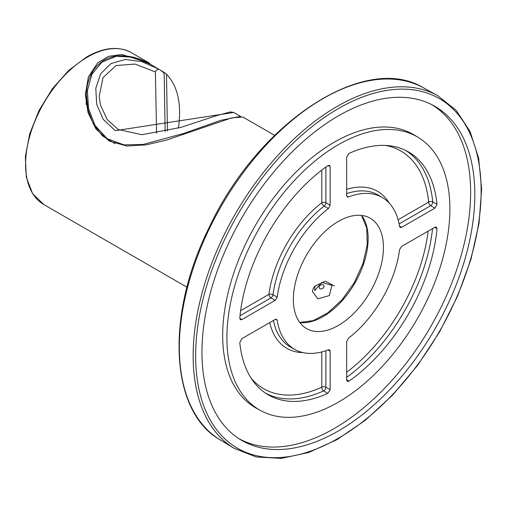 <?xml version="1.0" encoding="UTF-8"?>
<svg xmlns="http://www.w3.org/2000/svg" width="507" height="507" viewBox="0 0 507 507"><rect width="100%" height="100%" fill="white"/><g stroke="black" fill="none" stroke-linecap="round" stroke-linejoin="round"><path stroke-width="0.76" d="M163.381 72.336A73.908 42.67 180 0 1 164.059 72.33L166.492 74.18L167.437 131.021M166.492 74.18C177.811 86.152 181.785 104.131 178.42 128.113M164.059 72.33L161.169 70.657M274.629 135.369L242.859 117.035L231.712 117.878L166.676 140.021L146.187 144.875L126.737 146.022L109.328 141.079L95.994 129.031L88.015 112.567L85.366 94.657L88.376 76.925L97.642 62.849L108.669 56.315L121.857 54.471L149.692 63.236M165.143 131.56L164.186 74.301L163.843 73.807L164.16 72.995L160.168 69.998C158.285 68.597 156.695 69.25 155.395 71.95L135.071 64.066L116.052 65.549L103.022 77.603L99.195 96.248L100.468 104.987L107.237 119.582L118.296 129.5L141.852 134.71L180.822 127.409L216.762 115.577L230.317 111.927L233.727 112.434M160.168 69.998L158.203 68.825M240.191 116.439L220.71 120.343L183.933 133.379L142.993 144.47L123.816 144.85L107.142 138.639L95.024 125.425L88.516 108.466L87.407 90.671L91.843 74.377L101.888 62.152L116.433 56.252L133.214 57.253L150.053 64.123L158.197 68.825L141.764 61.601L125.387 59.452L110.944 63.584L100.608 73.851L95.798 88.3L96.71 104.315L103.225 119.348L115.292 130.673L233.771 112.459L240.705 116.464M156.593 133.259L155.395 71.95M115.114 143.646L102.452 135.901L93.256 123.917L87.952 109.677L86.386 94.53C86.589 85.157 89.08 76.906 93.852 69.77C101.242 59.68 110.444 56.524 117.827 55.928C128.645 55.181 139.381 57.912 150.053 64.123M321.229 284.763A2.586 1.984 -27.8 0 0 319.606 288.401A2.586 1.984 -27.8 0 0 323.846 287.127A2.586 1.984 -27.8 0 0 321.229 284.763M314.879 286.106A11.686 8.968 -27.8 0 0 312.413 291.544L317.921 298.896L329.354 295.549L331.965 285.346L321.793 282.361L314.733 290.612L314.879 286.106L325.393 281.239L334.36 285.992M338.397 221.394A63.698 36.777 -60 0 1 370.243 218.244A63.698 36.777 -60 0 1 383.438 247.403A63.698 36.777 -60 0 1 355.629 311.501A63.698 36.777 -60 0 1 306.545 328.568A63.698 36.777 -60 0 1 296.785 277.525A63.698 36.777 -60 0 1 338.397 221.394M346.68 195.943L348.391 197.001L347.251 196.95L346.661 195.645L346.661 157.138L348.943 153.45A140.249 80.974 -60 0 1 407.647 151.454A140.249 80.974 -60 0 1 437.002 204.289L432.756 201.843A2.922 1.857 -5.6 0 0 428.668 202.116A137.226 79.225 120 0 0 385.58 145.439M437.002 204.289L434.949 208.117L430.703 205.671A2.922 1.622 119.9 0 0 432.756 201.843A140.147 80.917 -60 0 0 405.511 150.351M434.949 208.117L401.607 227.37L400.131 227.478L399.567 226.547A87.654 50.611 120 0 0 382.76 197.812A87.654 50.611 120 0 0 348.391 197.001M275.187 300.353L270.953 297.901A2.922 1.635 120.1 0 0 272.994 294.725L277.221 297.178L275.187 300.353L241.839 319.606L240.375 319.695L239.786 318.155A140.249 80.974 -60 0 1 327.845 165.631L329.474 165.371L330.133 166.683L330.133 205.189L328.397 208.542A87.654 50.611 120 0 0 277.221 297.178M328.397 208.542L324.157 206.102A2.922 1.635 119.9 0 0 325.887 202.749A2.922 1.686 0 0 0 321.793 202.775A2.922 1.388 -127.5 0 0 324.157 206.102A87.762 50.668 -60 0 0 272.994 294.725A2.922 1.388 -172.5 0 0 268.925 294.345A90.683 52.354 120 0 1 321.793 202.775L321.793 170.092M348.943 381.182L347.263 381.41L346.661 380.13L346.661 341.623L348.391 338.27A87.654 50.611 120 0 0 399.567 249.634L401.607 246.453L434.949 227.199L436.362 227.085L437.002 228.657A140.249 80.974 -60 0 1 348.943 381.182L346.661 379.762M277.221 320.266A87.654 50.611 120 0 0 295.112 349.627A87.654 50.611 120 0 0 328.397 349.811L329.493 349.836L330.133 351.167L330.133 389.668L327.845 393.362A140.249 80.974 -60 0 1 267.411 394.357A140.249 80.974 -60 0 1 239.786 342.517L241.839 338.695L275.187 319.442L276.613 319.302L277.221 320.266L275.453 319.309M327.845 393.362L323.605 390.903A2.922 1.622 120.1 0 0 325.887 387.215A2.922 1.686 0 0 0 321.793 387.234L321.793 351.947M265.383 393.058A140.147 80.917 -60 0 0 323.605 390.903A2.922 1.857 65.6 0 1 321.793 387.234A137.226 79.225 120 0 1 251.168 378.247M434.632 227.383L437.002 228.657M449.893 209.036A157.683 91.038 120 0 0 418.199 137.422A157.683 91.038 120 0 0 259.552 227.884A157.683 91.038 120 0 0 260.535 410.512A157.683 91.038 120 0 0 381.701 367.043A157.683 91.038 120 0 0 449.893 209.036M260.535 410.512L256.352 408.217A157.785 91.095 -60 0 1 255.37 225.469A157.785 91.095 -60 0 1 414.124 134.951L418.199 137.422M238.721 438.53A192.844 111.337 120 0 0 430.684 326.692A192.844 111.337 120 0 0 431.558 104.524M201.963 352.175A192.945 111.401 -60 0 1 285.409 158.824A192.945 111.401 -60 0 1 433.669 105.633A192.945 111.401 -60 0 1 434.867 329.106A192.945 111.401 -60 0 1 240.736 439.803A192.945 111.401 -60 0 1 201.963 352.175M43.741 204.505A87.654 50.611 -60 0 1 30.306 134.266A87.654 50.611 -60 0 1 87.572 57.018A87.654 50.611 -60 0 1 131.402 52.677C118.72 45.864 103.815 47.284 86.697 56.936L68.718 70.391L52.348 88.807L38.957 110.602L29.691 133.918L25.35 156.771L26.32 177.247L32.594 193.642L43.741 204.505L186.969 287.196M299.833 322.541A63.698 36.777 120 0 0 354.957 282.963A63.698 36.777 120 0 0 361.668 215.443M399.104 223.917L430.703 205.671A2.922 1.686 60 0 1 428.668 202.116L398.115 219.759M401.607 227.37L399.491 226.065M389.306 203.187A90.683 52.354 120 0 0 346.661 189.345M346.661 193.617A87.762 50.668 -60 0 1 378.647 195.315L382.76 197.812M330.133 205.189L325.887 202.749L325.887 167.025M330.133 166.683L327.991 165.536M240.014 315.766L270.953 297.901A2.922 1.686 60 0 1 268.925 294.345L240.622 310.683M239.773 318.326L241.839 319.606M327.947 349.982L330.133 351.167M269.73 322.591A90.683 52.354 120 0 0 303.04 352.606M295.112 349.627L290.891 347.308A87.762 50.668 -60 0 1 273.431 320.456M325.887 350.724L325.887 387.215L330.133 389.668M428.149 231.129A137.226 79.225 -60 0 1 346.661 372.271M432.541 228.594A140.147 80.917 -60 0 1 346.661 377.347M338.397 108.574A201.875 116.553 120 0 0 214.772 427.192A201.875 116.553 120 0 0 462.016 284.446A201.875 116.553 120 0 0 338.397 108.574M234.076 448.283A203.624 117.561 -60 0 1 204.454 284.712A203.624 117.561 -60 0 1 337.136 106.419A203.624 117.561 -60 0 1 437.68 95.62L456.237 110.393L470.059 131.503L478.627 158.076L481.65 189.067L479.045 223.283L470.927 259.419L457.606 296.075L439.62 331.832L417.654 365.287L392.564 395.156L365.325 420.265L336.984 439.639L308.636 452.51L281.341 458.379L256.143 456.965L234.076 448.283L220.196 439.873A203.275 117.364 -60 0 1 190.626 276.575A203.275 117.364 -60 0 1 323.086 98.586A203.275 117.364 -60 0 1 423.459 87.812L437.68 95.62M149.115 62.912L131.402 52.677M86.374 95.107L86.171 104.493M423.459 87.812C365.192 52.126 258.735 121.959 209.683 226.433C165.257 314.441 169.509 411.38 220.196 439.873M299.757 322.439L313.199 320.652L327.928 312.794L342.174 299.631L354.311 282.595L362.993 263.564L367.271 244.64L366.713 227.966L361.535 215.424"/></g></svg>

